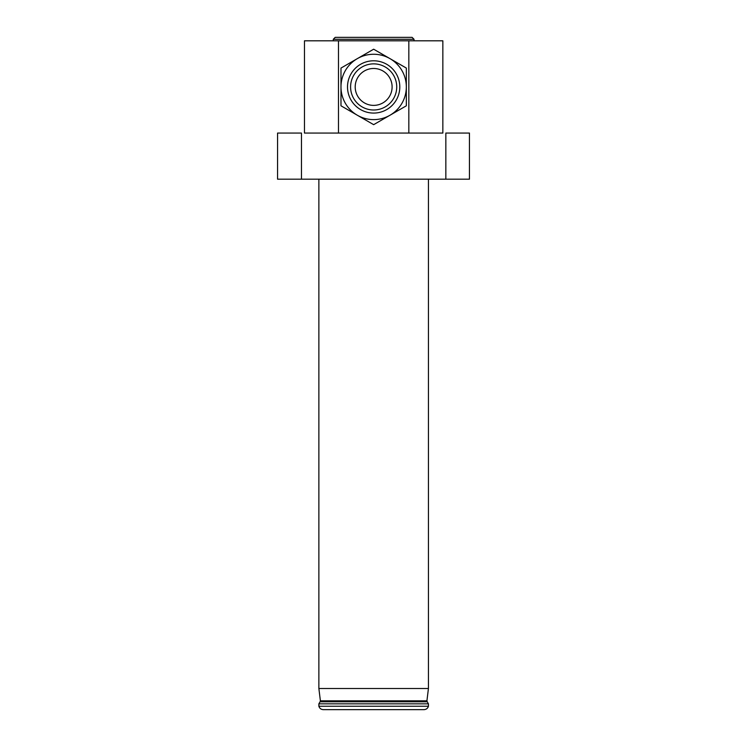 <?xml version="1.0" encoding="UTF-8"?>
<svg xmlns="http://www.w3.org/2000/svg" width="747" height="747" viewBox="0 0 747 747"><rect width="100%" height="100%" fill="white"/><g stroke="black" fill="none" stroke-linecap="round" stroke-linejoin="round"><path stroke-width="1.12" d="M277.567 178.421L277.567 179.187L301.461 179.187L301.461 133.059L277.567 133.059L277.557 178.421M469.443 133.059L445.847 133.059L445.847 179.187L469.443 179.187L469.443 133.059M445.847 179.187L301.461 179.187M408.833 40.805L408.833 133.059L338.475 133.059L338.475 40.805L442.85 40.805L442.85 133.059L408.833 133.059M428.433 703.833L318.876 703.833L318.876 706.242L428.433 706.242L428.433 703.833L427.247 701.778L320.061 701.778L320.388 700.826L426.92 700.826L428.433 688.51L318.876 688.51L318.876 179.187M428.433 706.242C427.714 708.38 426.229 709.51 423.979 709.65L323.33 709.65C321.079 709.51 319.595 708.38 318.876 706.242M352.22 709.65L373.659 709.65M338.475 40.805L304.468 40.805L304.468 133.059L338.475 133.059M335.216 37.35L412.092 37.35L414.015 39.274L333.293 39.274L335.216 37.35M373.659 49.209L406.331 68.07L406.331 105.803L373.659 124.665L340.987 105.803L340.987 68.07L373.659 49.209M357.318 115.234A32.672 32.672 0 0 0 406.331 86.932A32.672 32.672 0 0 0 357.318 58.639A32.672 32.672 0 0 0 357.318 115.234M373.659 109.996A23.064 23.064 0 0 1 353.686 75.4A23.064 23.064 0 0 1 393.632 75.4A23.064 23.064 0 0 1 373.659 109.996A23.064 23.064 0 0 1 353.686 75.4A23.064 23.064 0 0 1 393.632 75.4A23.064 23.064 0 0 1 373.659 109.996M373.659 113.077A26.136 26.136 0 0 1 351.015 73.869A26.136 26.136 0 0 1 396.293 73.869A26.136 26.136 0 0 1 373.659 113.077M373.659 105.383A18.451 18.451 0 0 0 389.635 77.707A18.451 18.451 0 0 0 357.673 77.707A18.451 18.451 0 0 0 373.659 105.383M428.433 688.51L428.433 179.187M320.388 700.826L318.876 688.51M318.876 703.833L320.061 701.778M427.247 701.778L426.92 700.826M414.015 40.805L414.015 39.274M333.293 40.805L333.293 39.274"/></g></svg>

